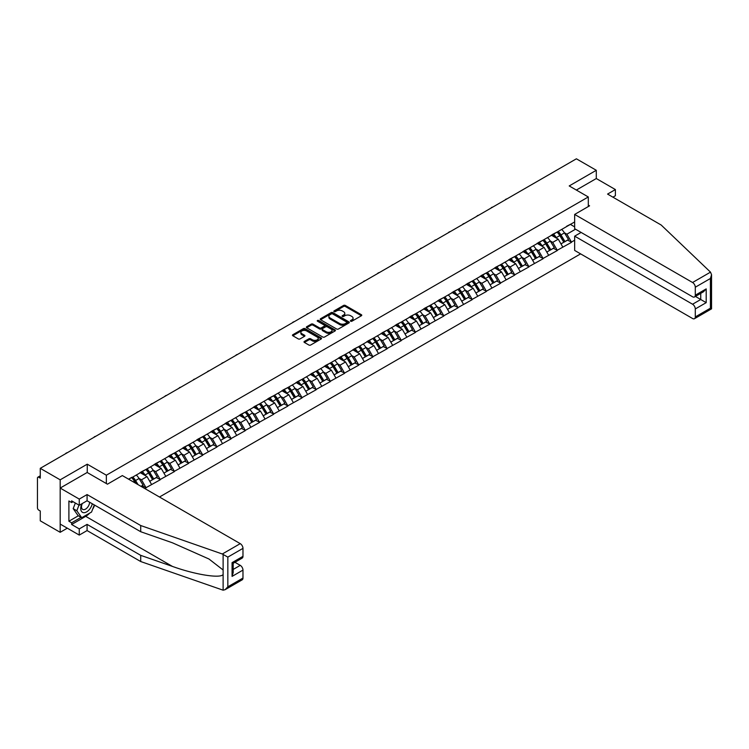 <?xml version="1.0" encoding="UTF-8"?>
<svg xmlns="http://www.w3.org/2000/svg" width="749" height="749" viewBox="0 0 749 749"><rect width="100%" height="100%" fill="white"/><g stroke="black" fill="none" stroke-linecap="round" stroke-linejoin="round"><path stroke-width="1.12" d="M350.672 321.218A0.88 0.506 0 0 0 351.918 321.218L361.392 315.75A1.264 0.73 0 0 0 361.767 315.235A1.264 0.73 0 0 0 361.392 314.72L345.336 305.442A1.264 0.73 0 0 0 343.557 305.442L334.073 310.919A0.88 0.506 0 0 0 335.318 311.64L336.544 310.929A4.035 2.331 0 0 1 342.256 310.929L343.594 311.706A4.035 2.331 0 0 1 344.783 313.354A4.035 2.331 0 0 1 343.594 315.001L342.368 315.704A0.88 0.506 0 0 0 343.622 316.424L344.849 315.722A4.035 2.331 0 0 1 350.56 315.722L351.899 316.49A4.035 2.331 0 0 1 353.079 318.138A4.035 2.331 0 0 1 351.899 319.786L350.672 320.497A0.88 0.506 0 0 0 350.672 321.218L350.672 320.497M304.384 341.404A1.264 0.73 0 0 0 304.01 341.918A1.264 0.73 0 0 0 304.384 342.433L308.888 345.027A1.264 0.73 0 0 0 310.676 345.027L321.199 338.951A1.264 0.73 0 0 0 321.574 338.436A1.264 0.73 0 0 0 321.199 337.921L305.143 328.652A1.264 0.73 0 0 0 303.354 328.652L292.831 334.728A1.264 0.73 0 0 0 292.456 335.243A1.264 0.73 0 0 0 292.831 335.758L298.271 338.904A1.264 0.73 0 0 0 300.059 338.904L304.562 336.301A1.264 0.73 0 0 0 304.927 335.786A1.264 0.73 0 0 0 304.562 335.271L301.866 333.708A3.38 1.947 0 0 1 300.873 332.331A3.38 1.947 0 0 1 302.961 330.534A3.38 1.947 0 0 1 306.641 330.955L317.211 337.059A3.38 1.947 0 0 1 318.194 338.436A3.38 1.947 0 0 1 316.115 340.243A3.38 1.947 0 0 1 312.436 339.812L310.676 338.801A1.264 0.73 0 0 0 308.888 338.801L304.384 341.404L304.384 342.433M87.259 464.183L60.173 479.828L40.268 468.331L576.393 158.807L596.298 170.295L569.212 185.939L588.302 196.959L106.349 475.203L87.259 464.183L87.259 472.535M336.638 329.008A1.264 0.73 0 0 0 338.426 329.008L348.95 322.931A1.264 0.73 0 0 0 349.324 322.416A1.264 0.73 0 0 0 348.95 321.901L332.893 312.633A1.264 0.73 0 0 0 331.105 312.633L320.581 318.709A1.264 0.73 0 0 0 320.207 319.224A1.264 0.73 0 0 0 320.581 319.739L336.638 329.008M317.848 321.415A0.88 0.506 0 0 1 318.746 321.536L318.746 320.488L335.075 329.916A1.264 0.73 0 0 1 335.449 330.431A1.264 0.73 0 0 1 335.075 330.946L324.551 337.022A1.264 0.73 0 0 1 322.763 337.022L306.706 327.753L306.706 326.723A1.264 0.73 0 0 0 306.332 327.238A1.264 0.73 0 0 0 306.706 327.753M306.706 326.723L311.209 324.12A1.264 0.73 0 0 1 312.998 324.12L319.505 327.875A1.264 0.73 0 0 0 321.293 327.875L324.28 326.152A1.264 0.73 0 0 0 324.654 325.637A1.264 0.73 0 0 0 324.28 325.122L317.501 321.209A0.88 0.506 0 0 1 318.746 320.488M106.349 483.554L106.349 475.203M159.481 497.018L580.615 253.874M588.302 196.959L588.302 206.565M128.847 479.323L131.852 477.282L128.575 479.173M131.852 477.6L574.661 221.938M574.661 240.204L571.44 242.067L566.89 234.194L564.371 232.742M557.087 232.087A8.614 4.971 -120 0 1 560.037 235.532L564.053 242.161L567.555 240.139L571.44 242.067M571.44 242.376L557.256 250.25L552.715 242.376L550.197 240.925M542.913 240.27A8.614 4.971 -120 0 1 545.862 243.715L549.869 250.344L553.371 248.322L557.256 250.25M557.256 250.569L543.072 258.442L538.531 250.569L536.012 249.117M528.728 248.462A8.614 4.971 -120 0 1 531.678 251.907L535.694 258.536L539.196 256.514L543.072 258.442M543.072 258.751L528.897 266.625L524.347 258.751L521.828 257.3M514.554 256.645A8.614 4.971 -120 0 1 517.503 260.09L521.51 266.719L525.012 264.697L528.897 266.625M528.897 266.944L514.713 274.808L510.172 266.944L507.653 265.483M500.369 264.828A8.614 4.971 -120 0 1 503.319 268.282L507.335 274.902L510.837 272.889L514.713 274.808M514.713 275.126L500.538 283L495.988 275.126L493.469 273.675M486.185 273.02A8.614 4.971 -120 0 1 489.134 276.465L493.151 283.094L496.653 281.072L500.538 283M500.538 283.319L486.354 291.183L481.813 283.319L479.294 281.858M472.01 281.203A8.614 4.971 -120 0 1 474.96 284.648L478.976 291.277L482.468 289.264L486.354 291.183M486.354 291.501L472.17 299.375L467.629 291.501L465.11 290.05M457.826 289.395A8.614 4.971 -120 0 1 460.775 292.84L464.792 299.469L468.294 297.447L472.17 299.375M472.17 299.684L457.995 307.558L453.445 299.684L450.935 298.233M443.651 297.578A8.614 4.971 -120 0 1 446.601 301.023L450.608 307.652L454.109 305.629L457.995 307.558M457.995 307.876L443.811 315.75L439.27 307.876L436.751 306.425M429.467 305.77A8.614 4.971 -120 0 1 432.416 309.215L436.433 315.844L439.935 313.822L443.811 315.75M443.811 316.059L429.636 323.933L425.086 316.059L422.567 314.608M415.292 313.953A8.614 4.971 -120 0 1 418.242 317.398L422.249 324.027L425.75 322.004L429.636 323.933M429.636 324.251L415.452 332.125L410.911 324.251L408.392 322.791M401.108 322.136A8.614 4.971 -120 0 1 404.057 325.59L408.074 332.219L411.566 330.197L415.452 332.125M415.452 332.434L401.277 340.308L396.727 332.434L394.208 330.983M386.924 330.328A8.614 4.971 -120 0 1 389.873 333.773L393.89 340.402L397.391 338.379L401.277 340.308M401.277 340.626L387.093 348.491L382.552 340.626L380.033 339.166M372.749 338.511A8.614 4.971 -120 0 1 375.698 341.956L379.715 348.585L383.207 346.572L387.093 348.491M387.093 348.809L372.908 356.683L368.368 348.809L365.849 347.358M358.565 346.703A8.614 4.971 -120 0 1 361.514 350.148L365.531 356.777L369.032 354.754L372.908 356.683M372.908 356.992L358.734 364.866L354.183 356.992L351.665 355.541M344.39 354.886A8.614 4.971 -120 0 1 347.339 358.331L351.347 364.96L354.848 362.937L358.734 364.866M358.734 365.184L344.549 373.058L340.009 365.184L337.49 363.733M330.206 363.078A8.614 4.971 -120 0 1 333.155 366.523L337.172 373.152L340.673 371.13L344.549 373.058M344.549 373.367L330.375 381.241L325.824 373.367L323.306 371.916M316.031 371.261A8.614 4.971 -120 0 1 318.971 374.706L322.988 381.335L326.489 379.312L330.375 381.241M330.375 381.559L316.19 389.433L311.65 381.559L309.131 380.099M301.847 379.443A8.614 4.971 -120 0 1 304.796 382.898L308.813 389.527L312.305 387.505L316.19 389.433M316.19 389.742L302.016 397.616L297.465 389.742L294.947 388.291M287.663 387.636A8.614 4.971 -120 0 1 290.612 391.081L294.629 397.71L298.13 395.687L302.016 397.616M302.016 397.934L287.831 405.799L283.291 397.934L280.772 396.474M273.488 395.818A8.614 4.971 -120 0 1 276.437 399.273L280.444 405.892L283.946 403.88L287.831 405.799M287.831 406.117L273.647 413.991L269.106 406.117L266.588 404.666M259.304 404.011A8.614 4.971 -120 0 1 262.253 407.456L266.269 414.085L269.771 412.062L273.647 413.991M273.647 414.3L259.472 422.174L254.922 414.3L252.404 412.849M245.129 412.193A8.614 4.971 -120 0 1 248.078 415.639L252.085 422.267L255.587 420.245L259.472 422.174M259.472 422.492L245.288 430.366L240.747 422.492L238.229 421.041M230.945 420.386A8.614 4.971 -120 0 1 233.894 423.831L237.91 430.46L241.412 428.437L245.288 430.366M245.288 430.675L231.113 438.549L226.563 430.675L224.045 429.224M216.761 428.568A8.614 4.971 -120 0 1 219.71 432.014L223.726 438.642L227.228 436.62L231.113 438.549M231.113 438.867L216.929 446.741L212.388 438.867L209.87 437.416M202.586 436.751A8.614 4.971 -120 0 1 205.535 440.206L209.551 446.835L213.044 444.812L216.929 446.741M216.929 447.05L202.754 454.924L198.204 447.05L195.686 445.599M188.402 444.943A8.614 4.971 -120 0 1 191.351 448.389L195.367 455.018L198.869 452.995L202.754 454.924M202.754 455.242L188.57 463.107L184.02 455.242L181.511 453.782M174.227 453.126A8.614 4.971 -120 0 1 177.176 456.581L181.183 463.2L184.685 461.187L188.57 463.107M188.57 463.425L174.386 471.299L169.845 463.425L167.327 461.974M160.043 461.318A8.614 4.971 -120 0 1 162.992 464.764L167.008 471.393L170.51 469.37L174.386 471.299M174.386 471.617L160.211 479.482L155.661 471.617L153.142 470.157M145.868 469.501A8.614 4.971 -120 0 1 148.817 472.947L152.824 479.575L156.326 477.562L160.211 479.482M160.211 479.8L146.027 487.674L141.486 479.8L138.968 478.349M141.055 486.373L142.141 485.745L146.027 487.674M146.027 487.983L144.941 488.62M141.215 471.879L146.027 469.408M141.486 479.8L147.029 476.598L140.026 472.553M151.57 484.472L147.029 476.598M155.389 463.687L160.211 461.225M155.661 471.617L161.213 468.415L154.21 464.371M165.754 476.28L161.213 468.415M169.574 455.504L174.386 453.033M169.845 463.425L175.388 460.223L168.394 456.188M179.938 468.097L175.388 460.223M183.748 447.312L188.57 444.85M184.02 455.242L189.572 452.04L182.569 447.996M194.113 459.914L189.572 452.04M197.933 439.129L202.754 436.658M198.204 447.05L203.747 443.848L196.753 439.813M208.297 451.722L203.747 443.848M212.117 430.937L216.929 428.475M212.388 438.867L217.931 435.665L210.928 431.621M222.472 443.539L217.931 435.665M226.292 422.754L231.113 420.283M226.563 430.675L232.106 427.473L225.112 423.438M236.656 435.347L232.106 427.473M240.476 414.562L245.288 412.1M240.747 422.492L246.29 419.29L239.287 415.246M250.831 427.164L246.29 419.29M254.651 406.379L259.472 403.917M254.922 414.3L260.474 411.107L253.471 407.063M265.015 418.972L260.474 411.107M268.835 398.196L273.647 395.725M269.106 406.117L274.649 402.915L267.655 398.871M279.199 410.789L274.649 402.915M283.01 390.004L287.831 387.542M283.291 397.934L288.833 394.732L281.83 390.688M293.374 402.597L288.833 394.732M297.194 381.821L302.016 379.35M297.465 389.742L303.008 386.54L296.014 382.505M307.558 394.414L303.008 386.54M311.378 373.629L316.19 371.167M311.65 381.559L317.192 378.357L310.189 374.313M321.733 386.231L317.192 378.357M325.553 365.446L330.375 362.975M325.824 373.367L331.376 370.165L324.373 366.13M335.917 378.039L331.376 370.165M339.737 357.254L344.549 354.792M340.009 365.184L345.551 361.982L338.548 357.938M350.101 369.856L345.551 361.982M353.912 349.071L358.734 346.609M354.183 356.992L359.735 353.8L352.732 349.755M364.276 361.664L359.735 353.8M368.096 340.889L372.908 338.417M368.368 348.809L373.91 345.607L366.916 341.563M378.46 353.481L373.91 345.607M382.271 332.696L387.093 330.234M382.552 340.626L388.094 337.424L381.091 333.38M392.635 345.289L388.094 337.424M396.455 324.514L401.277 322.042M396.727 332.434L402.269 329.232L395.275 325.197M406.819 337.106L402.269 329.232M410.639 316.321L415.452 313.859M410.911 324.251L416.453 321.049L409.45 317.005M420.994 328.923L416.453 321.049M424.814 308.139L429.636 305.667M425.086 316.059L430.638 312.857L423.634 308.822M435.178 320.731L430.638 312.857M438.998 299.946L443.811 297.484M439.27 307.876L444.812 304.674L437.819 300.63M449.363 312.548L444.812 304.674M453.173 291.764L457.995 289.301M453.445 299.684L458.997 296.482L451.993 292.447M463.537 304.356L458.997 296.482M467.357 283.581L472.17 281.109M467.629 291.501L473.171 288.299L466.178 284.255M477.722 296.173L473.171 288.299M481.532 275.389L486.354 272.926M481.813 283.319L487.356 280.117L480.352 276.072M491.896 287.981L487.356 280.117M495.716 267.206L500.538 264.734M495.988 275.126L501.53 271.924L494.537 267.889M506.081 279.798L501.53 271.924M509.9 259.014L514.713 256.551M510.172 266.944L515.715 263.742L508.711 259.697M520.255 271.615L515.715 263.742M524.075 250.831L528.897 248.359M524.347 258.751L529.899 255.549L522.896 251.514M534.44 263.423L529.899 255.549M538.259 242.639L543.072 240.176M538.531 250.569L544.074 247.367L537.08 243.322M548.624 255.24L544.074 247.367M552.434 234.456L557.256 231.984M552.715 242.376L558.258 239.174L551.255 235.139M562.799 247.048L558.258 239.174M566.619 226.273L571.44 223.801M566.89 234.194L575.522 229.203M570.392 224.41L574.661 226.872M612.935 197.165L615.388 195.751L615.388 189.563L596.298 178.534L596.298 170.295M60.173 479.828L60.173 532.305L40.268 520.817L40.268 510.996L38.817 510.163A1.929 1.114 -120 0 1 37.45 507.794L37.45 478.096A1.929 1.114 -120 0 1 37.853 477.207A1.929 1.114 -120 0 1 38.817 477.31L40.268 478.143L40.268 468.331M60.173 532.305L67.307 528.185M351.019 321.34L351.899 320.844A4.035 2.331 0 0 0 353.079 319.196L353.079 318.138M344.783 313.354L344.783 314.402A4.035 2.331 0 0 1 343.594 316.05L342.724 316.555M361.392 314.72L361.392 315.75L345.336 306.491A1.264 0.73 0 0 0 343.557 306.491L334.428 311.762M348.931 322.941L332.893 313.681A1.264 0.73 0 0 0 331.105 313.681L320.591 319.748L320.581 318.709M346.721 322.782A0.88 0.506 0 0 0 346.721 322.061L332.622 313.915A0.88 0.506 0 0 0 331.376 313.915L330.075 314.664A4.035 2.331 0 0 0 328.895 316.312A4.035 2.331 0 0 0 330.075 317.96L339.718 323.521A4.035 2.331 0 0 0 345.429 323.521L346.721 322.782L346.721 323.83A0.88 0.506 0 0 0 346.974 323.465L346.974 322.416M328.895 316.312L328.895 317.361A4.035 2.331 0 0 0 330.075 319.008L330.075 317.96M346.721 323.83L345.429 324.579A4.035 2.331 0 0 1 339.718 324.579L330.075 319.008M306.716 327.762L311.209 325.169L311.209 324.12M324.654 325.637L324.654 326.686A1.264 0.73 0 0 1 324.28 327.201L321.293 328.923A1.264 0.73 0 0 1 319.505 328.923L312.998 325.169A1.264 0.73 0 0 0 311.209 325.169M318.746 321.536L335.056 330.955M326.264 331.779A3.38 1.947 0 0 0 329.944 332.2A3.38 1.947 0 0 0 332.032 330.403A3.38 1.947 0 0 0 331.039 329.026L327.313 326.873A1.264 0.73 0 0 0 325.525 326.873L322.538 328.596A1.264 0.73 0 0 0 322.173 329.111A1.264 0.73 0 0 0 322.538 329.626L326.264 331.779L326.264 332.828A3.38 1.947 0 0 0 329.944 333.249A3.38 1.947 0 0 0 332.032 331.451L332.032 330.403M322.173 329.111L322.173 330.159A1.264 0.73 0 0 0 322.538 330.674L322.538 329.626M326.264 332.828L322.538 330.674M318.194 338.436L318.194 339.484A3.38 1.947 0 0 1 316.115 341.291A3.38 1.947 0 0 1 312.436 340.87L310.676 339.849A1.264 0.73 0 0 0 308.888 339.849L304.403 342.443M300.873 332.331L300.873 333.38A3.38 1.947 0 0 0 301.866 334.766L301.866 333.708M304.562 335.271L304.562 336.301L301.866 334.766M321.199 337.921L321.199 338.951L305.143 329.7A1.264 0.73 0 0 0 303.354 329.7L292.85 335.767M507.026 198.85A2.959 1.704 0 0 0 505.135 199.946M561.703 229.419A10.542 6.086 60 0 1 564.465 232.892L560.964 234.914A10.542 6.086 -120 0 0 558.202 231.441M560.964 234.914L564.98 241.543L568.482 239.521L564.465 232.892M564.053 242.161L564.98 241.543M567.555 240.139L568.482 239.521M552.182 234.606A8.614 4.971 60 0 1 554.55 237.04M553.52 234.147A10.542 6.086 60 0 1 556.282 237.62L556.685 238.266M560.992 243.921L563.8 242.227L559.784 235.598A10.542 6.086 -120 0 0 557.022 232.124M563.8 242.227L560.964 243.865M492.842 207.042A2.959 1.704 0 0 0 490.951 208.128M547.528 237.611A10.542 6.086 60 0 1 550.29 241.084L546.789 243.097A10.542 6.086 -120 0 0 544.027 239.624M546.789 243.097L550.805 249.726L554.297 247.704L550.29 241.084M549.869 250.344L550.805 249.726M553.371 248.322L554.297 247.704M537.997 242.788A8.614 4.971 60 0 1 540.375 245.232M539.346 242.33A10.542 6.086 60 0 1 542.107 245.803L542.501 246.458M546.817 252.113L549.616 250.409L545.609 243.781A10.542 6.086 -120 0 0 542.847 240.307M549.616 250.409L546.779 252.048M478.667 215.225A2.959 1.704 0 0 0 476.776 216.321M533.344 245.794A10.542 6.086 60 0 1 536.106 249.267L532.605 251.289A10.542 6.086 -120 0 0 529.843 247.816M532.605 251.289L536.621 257.918L540.123 255.896L536.106 249.267M535.694 258.536L536.621 257.918M539.196 256.514L540.123 255.896M523.823 250.981A8.614 4.971 60 0 1 526.191 253.415M525.161 250.512A10.542 6.086 60 0 1 527.923 253.995L528.326 254.641M532.633 260.296L535.441 258.602L531.425 251.973A10.542 6.086 -120 0 0 528.663 248.499M535.441 258.602L532.605 260.24M464.483 223.408A2.959 1.704 0 0 0 462.592 224.503M519.16 253.977A10.542 6.086 60 0 1 521.931 257.45L518.43 259.472A10.542 6.086 -120 0 0 515.668 255.999M518.43 259.472L522.437 266.101L525.938 264.079L521.931 257.45M521.51 266.719L522.437 266.101M525.012 264.697L525.938 264.079M509.638 259.163A8.614 4.971 60 0 1 512.016 261.607M510.987 258.705A10.542 6.086 60 0 1 513.748 262.178L514.142 262.833M518.458 268.488L521.257 266.784L517.25 260.156A10.542 6.086 -120 0 0 514.479 256.682M521.257 266.784L518.42 268.423M450.308 231.6A2.959 1.704 0 0 0 448.408 232.696M504.985 262.169A10.542 6.086 60 0 1 507.747 265.642L504.246 267.665A10.542 6.086 -120 0 0 501.484 264.191M504.246 267.665L508.262 274.293L511.764 272.271L507.747 265.642M507.335 274.902L508.262 274.293M510.837 272.889L511.764 272.271M495.454 267.356A8.614 4.971 60 0 1 497.832 269.79M496.802 266.887A10.542 6.086 60 0 1 499.564 270.361L499.958 271.016M504.274 276.671L507.082 274.967L503.066 268.348A10.542 6.086 -120 0 0 500.304 264.874M507.082 274.967L504.236 276.615M436.124 239.783A2.959 1.704 0 0 0 434.233 240.878M490.801 270.352A10.542 6.086 60 0 1 493.563 273.825L490.071 275.847A10.542 6.086 -120 0 0 487.309 272.374M490.071 275.847L494.078 282.476L497.579 280.454L493.563 273.825M493.151 283.094L494.078 282.476M496.653 281.072L497.579 280.454M481.279 275.538A8.614 4.971 60 0 1 483.657 277.973M482.628 275.08A10.542 6.086 60 0 1 485.389 278.553L485.783 279.208M490.099 284.863L492.898 283.159L488.882 276.531A10.542 6.086 -120 0 0 486.12 273.057M492.898 283.159L490.061 284.798M81.866 503.777A8.351 4.822 120 0 0 83.673 512.681A8.351 4.822 120 0 0 92.286 503.768M82.315 503.515A5.72 3.305 120 0 0 82.69 509.404A5.72 3.305 120 0 0 83.532 509.657A5.72 3.305 120 0 0 89.599 502.214M94.299 504.929L91.537 512.054L81.716 517.718L78.083 515.621L73.177 508.637L75.359 503.019M81.716 517.718L76.81 510.734L78.991 505.116M73.177 508.637L76.81 510.734M710.501 272.14L711.55 274.686L710.417 278.488L695.287 287.223A3.857 2.228 -120 0 0 692.563 282.504L710.501 272.14L661.198 225.037L607.57 194.075L615.388 189.563M581.121 232.433L574.661 236.16L574.661 250.438L692.563 318.503A3.857 2.228 -120 0 0 694.492 318.69A3.857 2.228 -120 0 0 695.287 316.93L695.287 308.953A3.857 2.228 -120 0 0 692.563 304.225L700.736 299.506L706.195 302.652L695.287 308.953M574.661 236.16L692.563 304.225M588.302 205.095L589.566 205.825L574.661 214.429L574.661 228.707L692.563 296.773A3.857 2.228 -120 0 0 694.492 296.969A3.857 2.228 -120 0 0 695.287 295.2L695.287 287.223M574.661 214.429L692.563 282.504M596.298 178.534L576.346 190.059M695.418 296.426L700.736 299.506L700.736 293.355M695.287 295.2L706.195 288.899L703.47 291.782L694.492 296.969M695.287 316.93L710.417 308.185L710.998 308.522M89.721 513.093A14.465 8.351 -60 0 1 85.714 516.351L71.632 524.487L79.263 528.897L87.081 524.384L140.709 555.346L140.709 561.535L223.118 590.193L225.112 589.688L227.836 586.804L242.976 578.069A3.857 2.228 60 0 1 242.17 579.838L225.112 589.688M140.709 555.346L172.41 566.403C194.927 574.586 220.159 578.649 223.118 574.567L223.118 569.998L208.952 558.997L172.41 542.791L140.709 531.724L87.081 500.763L79.263 505.275L71.632 500.866L71.632 502.551L68.899 500.978L68.899 521.229L71.632 522.811L81.079 517.344M79.263 528.897L79.263 535.086L60.173 524.066L60.173 488.067L87.174 472.479L107.444 484.182L122.349 475.578L240.242 543.643A3.857 2.228 60 0 1 242.976 548.362L242.976 556.338A3.857 2.228 60 0 1 242.17 558.108L233.192 563.295L233.192 572.592L232.068 576.393L232.068 562.639C233.538 563.491 233.538 563.491 232.068 562.639L242.976 556.338M87.081 524.384L87.081 530.573L79.263 535.086M140.709 561.535L87.081 530.573M242.976 548.362L227.836 557.106L222.303 553.998L140.709 525.536L87.081 494.574L79.263 499.087L79.263 505.275M79.263 499.087L60.173 488.067M71.632 524.487L71.632 522.811M87.081 494.574L87.081 500.763M140.709 525.536L140.709 531.724M233.192 569.437L240.242 565.364A3.857 2.228 60 0 1 242.976 570.092L242.976 578.069M240.242 565.364L234.924 562.293M94.646 505.135A14.465 8.351 -60 0 1 92.595 509.311M73.084 501.708L71.632 502.551M68.899 521.229L78.355 515.771M421.949 247.975A2.959 1.704 0 0 0 420.049 249.071M476.626 278.544A10.542 6.086 60 0 1 479.388 282.017L475.887 284.04A10.542 6.086 -120 0 0 473.125 280.566M475.887 284.04L479.903 290.659L483.405 288.646L479.388 282.017M478.976 291.277L479.903 290.659M482.468 289.264L483.405 288.646M467.095 283.731A8.614 4.971 60 0 1 469.473 286.165M468.443 283.262A10.542 6.086 60 0 1 471.205 286.736L471.598 287.391M475.915 293.046L478.723 291.342L474.707 284.714A10.542 6.086 -120 0 0 471.945 281.24M478.723 291.342L475.877 292.981M407.765 256.158A2.959 1.704 0 0 0 405.874 257.253M462.442 286.727A10.542 6.086 60 0 1 465.204 290.2L461.702 292.222A10.542 6.086 -120 0 0 458.94 288.749M461.702 292.222L465.719 298.851L469.22 296.829L465.204 290.2M464.792 299.469L465.719 298.851M468.294 297.447L469.22 296.829M452.92 291.913A8.614 4.971 60 0 1 455.289 294.348M454.259 291.455A10.542 6.086 60 0 1 457.021 294.928L457.424 295.574M461.73 301.229L464.539 299.534L460.523 292.906A10.542 6.086 -120 0 0 457.761 289.432M464.539 299.534L461.702 301.173M393.581 264.35A2.959 1.704 0 0 0 391.69 265.436M448.267 294.919A10.542 6.086 60 0 1 451.029 298.392L447.528 300.405A10.542 6.086 -120 0 0 444.766 296.932M447.528 300.405L451.544 307.034L455.036 305.021L451.029 298.392M450.608 307.652L451.544 307.034M454.109 305.629L455.036 305.021M438.736 300.096A8.614 4.971 60 0 1 441.114 302.54M440.084 299.637A10.542 6.086 60 0 1 442.846 303.111L443.239 303.766M447.556 309.421L450.355 307.717L446.348 301.089A10.542 6.086 -120 0 0 443.586 297.615M450.355 307.717L447.518 309.356M379.406 272.533A2.959 1.704 0 0 0 377.505 273.628M434.083 303.102A10.542 6.086 60 0 1 436.845 306.575L433.343 308.597A10.542 6.086 -120 0 0 430.581 305.124M433.343 308.597L437.36 315.226L440.861 313.204L436.845 306.575M436.433 315.844L437.36 315.226M439.935 313.822L440.861 313.204M424.552 308.288A8.614 4.971 60 0 1 426.93 310.723M425.9 307.83A10.542 6.086 60 0 1 428.662 311.303L429.065 311.949M433.371 317.604L436.18 315.909L432.164 309.281A10.542 6.086 -120 0 0 429.402 305.807M436.18 315.909L433.334 317.548M365.222 280.716A2.959 1.704 0 0 0 363.331 281.811M419.899 311.284A10.542 6.086 60 0 1 422.661 314.758L419.168 316.78A10.542 6.086 -120 0 0 416.407 313.307M419.168 316.78L423.176 323.409L426.677 321.387L422.661 314.758M422.249 324.027L423.176 323.409M425.75 322.004L426.677 321.387M410.377 316.471A8.614 4.971 60 0 1 412.755 318.915M411.725 316.012A10.542 6.086 60 0 1 414.487 319.486L414.88 320.141M419.197 325.796L421.996 324.092L417.979 317.464A10.542 6.086 -120 0 0 415.218 313.99M421.996 324.092L419.159 325.731M351.047 288.908A2.959 1.704 0 0 0 349.146 290.003M405.724 319.477A10.542 6.086 60 0 1 408.486 322.95L404.984 324.972A10.542 6.086 -120 0 0 402.222 321.499M404.984 324.972L409.001 331.601L412.502 329.579L408.486 322.95M408.074 332.219L409.001 331.601M411.566 330.197L412.502 329.579M396.193 324.663A8.614 4.971 60 0 1 398.571 327.098M397.541 324.195A10.542 6.086 60 0 1 400.303 327.669L400.696 328.324M405.012 333.979L407.821 332.284L403.805 325.656A10.542 6.086 -120 0 0 401.043 322.182M407.821 332.284L404.975 333.923M336.863 297.091A2.959 1.704 0 0 0 334.972 298.186M391.54 327.659A10.542 6.086 60 0 1 394.302 331.133L390.809 333.155A10.542 6.086 -120 0 0 388.038 329.682M390.809 333.155L394.817 339.784L398.318 337.762L394.302 331.133M393.89 340.402L394.817 339.784M397.391 338.379L398.318 337.762M382.018 332.846A8.614 4.971 60 0 1 384.396 335.28M383.357 332.387A10.542 6.086 60 0 1 386.128 335.861L386.521 336.516M390.828 342.171L393.637 340.467L389.62 333.839A10.542 6.086 -120 0 0 386.858 330.365M393.637 340.467L390.8 342.106M322.688 305.283A2.959 1.704 0 0 0 320.787 306.378M377.365 335.852A10.542 6.086 60 0 1 380.127 339.325L376.625 341.347A10.542 6.086 -120 0 0 373.863 337.874M376.625 341.347L380.642 347.976L384.134 345.954L380.127 339.325M379.715 348.585L380.642 347.976M383.207 346.572L384.134 345.954M367.834 341.038A8.614 4.971 60 0 1 370.212 343.473M369.182 340.57A10.542 6.086 60 0 1 371.944 344.044L372.337 344.699M376.653 350.354L379.453 348.65L375.446 342.021A10.542 6.086 -120 0 0 372.684 338.548M379.453 348.65L376.616 350.289M308.504 313.466A2.959 1.704 0 0 0 306.613 314.561M363.181 344.034A10.542 6.086 60 0 1 365.943 347.508L362.441 349.53A10.542 6.086 -120 0 0 359.679 346.057M362.441 349.53L366.458 356.159L369.959 354.137L365.943 347.508M365.531 356.777L366.458 356.159M369.032 354.754L369.959 354.137M353.659 349.221A8.614 4.971 60 0 1 356.028 351.656M354.998 348.762A10.542 6.086 60 0 1 357.76 352.236L358.162 352.891M362.469 358.537L365.278 356.842L361.261 350.214A10.542 6.086 -120 0 0 358.499 346.74M365.278 356.842L362.441 358.481M294.32 321.658A2.959 1.704 0 0 0 292.428 322.744M349.006 352.227A10.542 6.086 60 0 1 351.768 355.7L348.266 357.713A10.542 6.086 -120 0 0 345.504 354.24M348.266 357.713L352.283 364.342L355.775 362.329L351.768 355.7M351.347 364.96L352.283 364.342M354.848 362.937L355.775 362.329M339.475 357.404A8.614 4.971 60 0 1 341.853 359.848M340.823 356.945A10.542 6.086 60 0 1 343.585 360.419L343.978 361.074M348.294 366.729L351.094 365.025L347.087 358.397A10.542 6.086 -120 0 0 344.325 354.923M351.094 365.025L348.257 366.664M280.145 329.841A2.959 1.704 0 0 0 278.244 330.936M334.822 360.409A10.542 6.086 60 0 1 337.584 363.883L334.082 365.905A10.542 6.086 -120 0 0 331.32 362.432M334.082 365.905L338.099 372.534L341.6 370.512L337.584 363.883M337.172 373.152L338.099 372.534M340.673 371.13L341.6 370.512M325.291 365.596A8.614 4.971 60 0 1 327.669 368.031M326.639 365.137A10.542 6.086 60 0 1 329.401 368.611L329.794 369.257M334.11 374.912L336.919 373.217L332.902 366.589A10.542 6.086 -120 0 0 330.14 363.115M336.919 373.217L334.073 374.856M265.961 338.033A2.959 1.704 0 0 0 264.069 339.119M320.638 368.592A10.542 6.086 60 0 1 323.399 372.075L319.907 374.088A10.542 6.086 -120 0 0 317.145 370.615M319.907 374.088L323.914 380.717L327.416 378.694L323.399 372.075M322.988 381.335L323.914 380.717M326.489 379.312L327.416 378.694M311.116 373.779A8.614 4.971 60 0 1 313.494 376.223M312.464 373.32A10.542 6.086 60 0 1 315.226 376.794L315.619 377.449M319.935 383.104L322.735 381.4L318.718 374.772A10.542 6.086 -120 0 0 315.956 371.298M322.735 381.4L319.898 383.039M251.786 346.216A2.959 1.704 0 0 0 249.885 347.311M306.463 376.784A10.542 6.086 60 0 1 309.225 380.258L305.723 382.28A10.542 6.086 -120 0 0 302.961 378.807M305.723 382.28L309.74 388.909L313.241 386.887L309.225 380.258M308.813 389.527L309.74 388.909M312.305 387.505L313.241 386.887M296.932 381.971A8.614 4.971 60 0 1 299.31 384.406M298.28 381.503A10.542 6.086 60 0 1 301.042 384.977L301.435 385.632M305.751 391.287L308.56 389.592L304.543 382.964A10.542 6.086 -120 0 0 301.781 379.49M308.56 389.592L305.714 391.231M237.602 354.399A2.959 1.704 0 0 0 235.71 355.494M292.279 384.967A10.542 6.086 60 0 1 295.04 388.441L291.539 390.463A10.542 6.086 -120 0 0 288.777 386.99M291.539 390.463L295.555 397.092L299.057 395.069L295.04 388.441M294.629 397.71L295.555 397.092M298.13 395.687L299.057 395.069M282.757 390.154A8.614 4.971 60 0 1 285.126 392.588M284.096 389.695A10.542 6.086 60 0 1 286.858 393.169L287.26 393.824M291.567 399.479L294.376 397.775L290.359 391.147A10.542 6.086 -120 0 0 287.597 387.673M294.376 397.775L291.539 399.414M223.417 362.591A2.959 1.704 0 0 0 221.526 363.686M278.104 393.159A10.542 6.086 60 0 1 280.866 396.633L277.364 398.655A10.542 6.086 -120 0 0 274.602 395.182M277.364 398.655L281.381 405.284L284.873 403.262L280.866 396.633M280.444 405.892L281.381 405.284M283.946 403.88L284.873 403.262M268.573 398.346A8.614 4.971 60 0 1 270.951 400.781M269.921 397.878A10.542 6.086 60 0 1 272.683 401.352L273.076 402.007M277.392 407.662L280.192 405.958L276.184 399.339A10.542 6.086 -120 0 0 273.422 395.856M280.192 405.958L277.355 407.606M209.243 370.774A2.959 1.704 0 0 0 207.351 371.869M263.92 401.342A10.542 6.086 60 0 1 266.681 404.816L263.18 406.838A10.542 6.086 -120 0 0 260.418 403.365M263.18 406.838L267.196 413.467L270.698 411.444L266.681 404.816M266.269 414.085L267.196 413.467M269.771 412.062L270.698 411.444M254.398 406.529A8.614 4.971 60 0 1 256.767 408.963M255.737 406.07A10.542 6.086 60 0 1 258.499 409.544L258.901 410.199M263.208 415.845L266.017 414.15L262 407.522A10.542 6.086 -120 0 0 259.238 404.048M266.017 414.15L263.18 415.789M195.058 378.966A2.959 1.704 0 0 0 193.167 380.061M249.735 409.534A10.542 6.086 60 0 1 252.507 413.008L249.005 415.03A10.542 6.086 -120 0 0 246.243 411.547M249.005 415.03L253.012 421.65L256.514 419.637L252.507 413.008M252.085 422.267L253.012 421.65M255.587 420.245L256.514 419.637M240.214 414.712A8.614 4.971 60 0 1 242.592 417.156M241.562 414.253A10.542 6.086 60 0 1 244.324 417.727L244.717 418.382M249.033 424.037L251.833 422.333L247.825 415.704A10.542 6.086 -120 0 0 245.054 412.231M251.833 422.333L248.996 423.971M180.883 387.149A2.959 1.704 0 0 0 178.983 388.244M235.56 417.717A10.542 6.086 60 0 1 238.322 421.191L234.821 423.213A10.542 6.086 -120 0 0 232.059 419.74M234.821 423.213L238.837 429.842L242.339 427.819L238.322 421.191M237.91 430.46L238.837 429.842M241.412 428.437L242.339 427.819M226.029 422.904A8.614 4.971 60 0 1 228.408 425.338M227.378 422.445A10.542 6.086 60 0 1 230.14 425.919L230.533 426.565M234.849 432.22L237.658 430.525L233.641 423.897A10.542 6.086 -120 0 0 230.879 420.423M237.658 430.525L234.812 432.164M166.699 395.341A2.959 1.704 0 0 0 164.808 396.427M221.376 425.909A10.542 6.086 60 0 1 224.138 429.383L220.646 431.396A10.542 6.086 -120 0 0 217.884 427.922M220.646 431.396L224.653 438.025L228.155 436.002L224.138 429.383M223.726 438.642L224.653 438.025M227.228 436.62L228.155 436.002M211.855 431.087A8.614 4.971 60 0 1 214.233 433.531M213.203 430.628A10.542 6.086 60 0 1 215.965 434.102L216.358 434.757M220.674 440.412L223.474 438.708L219.457 432.079A10.542 6.086 -120 0 0 216.695 428.606M223.474 438.708L220.637 440.346M152.524 403.524A2.959 1.704 0 0 0 150.624 404.619M207.201 434.092A10.542 6.086 60 0 1 209.963 437.566L206.462 439.588A10.542 6.086 -120 0 0 203.7 436.115M206.462 439.588L210.478 446.217L213.98 444.194L209.963 437.566M209.551 446.835L210.478 446.217M213.044 444.812L213.98 444.194M197.67 439.279A8.614 4.971 60 0 1 200.049 441.713M199.019 438.811A10.542 6.086 60 0 1 201.781 442.284L202.174 442.94M206.49 448.595L209.299 446.9L205.282 440.272A10.542 6.086 -120 0 0 202.52 436.798M209.299 446.9L206.452 448.539M138.34 411.707A2.959 1.704 0 0 0 136.449 412.802M193.017 442.275A10.542 6.086 60 0 1 195.779 445.749L192.278 447.771A10.542 6.086 -120 0 0 189.516 444.297M192.278 447.771L196.294 454.4L199.796 452.377L195.779 445.749M195.367 455.018L196.294 454.4M198.869 452.995L199.796 452.377M183.496 447.462A8.614 4.971 60 0 1 185.864 449.896M184.834 447.003A10.542 6.086 60 0 1 187.596 450.477L187.999 451.132M192.306 456.787L195.115 455.083L191.098 448.454A10.542 6.086 -120 0 0 188.336 444.981M195.115 455.083L192.278 456.721M124.156 419.899A2.959 1.704 0 0 0 122.265 420.994M178.842 450.467A10.542 6.086 60 0 1 181.604 453.941L178.103 455.963A10.542 6.086 -120 0 0 175.341 452.49M178.103 455.963L182.119 462.592L185.612 460.569L181.604 453.941M181.183 463.2L182.119 462.592M184.685 461.187L185.612 460.569M169.311 455.654A8.614 4.971 60 0 1 171.69 458.088M170.66 455.186A10.542 6.086 60 0 1 173.422 458.66L173.815 459.315M178.131 464.97L180.93 463.266L176.923 456.647A10.542 6.086 -120 0 0 174.161 453.173M180.93 463.266L178.093 464.914M109.981 428.082A2.959 1.704 0 0 0 108.081 429.177M164.658 458.65A10.542 6.086 60 0 1 167.42 462.124L163.919 464.146A10.542 6.086 -120 0 0 161.157 460.672M163.919 464.146L167.935 470.775L171.437 468.752L167.42 462.124M167.008 471.393L167.935 470.775M170.51 469.37L171.437 468.752M155.137 463.837A8.614 4.971 60 0 1 157.505 466.271M156.475 463.378A10.542 6.086 60 0 1 159.237 466.852L159.64 467.507M163.947 473.153L166.755 471.458L162.739 464.829A10.542 6.086 -120 0 0 159.977 461.356M166.755 471.458L163.909 473.096M95.797 436.274A2.959 1.704 0 0 0 93.906 437.369M150.474 466.842A10.542 6.086 60 0 1 153.236 470.316L149.744 472.338A10.542 6.086 -120 0 0 146.982 468.855M149.744 472.338L153.751 478.957L157.253 476.944L153.236 470.316M152.824 479.575L153.751 478.957M156.326 477.562L157.253 476.944M140.952 472.029A8.614 4.971 60 0 1 143.331 474.463M142.301 471.561A10.542 6.086 60 0 1 145.063 475.035L145.456 475.69M149.772 481.345L152.571 479.641L148.555 473.012A10.542 6.086 -120 0 0 145.793 469.539M152.571 479.641L149.734 481.279M81.622 444.457A2.959 1.704 0 0 0 79.722 445.552M136.299 475.025A10.542 6.086 60 0 1 139.061 478.499L135.56 480.521A10.542 6.086 -120 0 0 132.798 477.047M135.56 480.521L138.059 484.64M139.061 478.499L143.078 485.127L140.99 486.335M142.141 485.745L143.078 485.127M131.684 477.693A8.614 4.971 -120 0 1 134.633 481.139L136.056 483.489M135.606 483.227L134.38 481.204A10.542 6.086 -120 0 0 131.618 477.731M67.438 452.649A2.959 1.704 0 0 0 65.547 453.735M40.268 476.467L38.817 477.31M351.899 320.844L351.899 319.786M342.368 316.424L342.368 315.704M343.594 316.05L343.594 315.001M334.073 311.64L334.073 310.919M343.557 306.491L343.557 305.442M345.336 306.491L345.336 305.442M331.105 313.681L331.105 312.633M332.893 313.681L332.893 312.633M348.95 322.931L348.95 321.901M339.718 324.579L339.718 323.521M345.429 324.579L345.429 323.521M312.998 325.169L312.998 324.12M319.505 328.923L319.505 327.875M321.293 328.923L321.293 327.875M324.28 327.201L324.28 326.152M335.075 330.946L335.075 329.916M308.888 339.849L308.888 338.801M310.676 339.849L310.676 338.801M312.436 340.87L312.436 339.812M292.831 335.758L292.831 334.728M303.354 329.7L303.354 328.652M305.143 329.7L305.143 328.652M559.784 235.598L556.282 237.62M545.609 243.781L542.107 245.803M531.425 251.973L527.923 253.995M517.25 260.156L513.748 262.178M503.066 268.348L499.564 270.361M488.882 276.531L485.389 278.553M710.417 308.185L710.417 278.488M706.195 288.899L706.195 302.652M223.118 590.193L223.118 574.567M223.118 569.998L223.118 554.372M227.836 557.106L227.836 586.804M242.976 570.092L232.068 576.393M222.303 553.998L240.242 543.643M85.714 516.351L172.41 566.403M474.707 284.714L471.205 286.736M460.523 292.906L457.021 294.928M446.348 301.089L442.846 303.111M432.164 309.281L428.662 311.303M417.979 317.464L414.487 319.486M403.805 325.656L400.303 327.669M389.62 333.839L386.128 335.861M375.446 342.021L371.944 344.044M361.261 350.214L357.76 352.236M347.087 358.397L343.585 360.419M332.902 366.589L329.401 368.611M318.718 374.772L315.226 376.794M304.543 382.964L301.042 384.977M290.359 391.147L286.858 393.169M276.184 399.339L272.683 401.352M262 407.522L258.499 409.544M247.825 415.704L244.324 417.727M233.641 423.897L230.14 425.919M219.457 432.079L215.965 434.102M205.282 440.272L201.781 442.284M191.098 448.454L187.596 450.477M176.923 456.647L173.422 458.66M162.739 464.829L159.237 466.852M148.555 473.012L145.063 475.035M134.38 481.204L133.238 481.86M40.268 475.812L37.853 477.207M711.55 274.686L711.55 308.841L694.492 318.69"/></g></svg>
